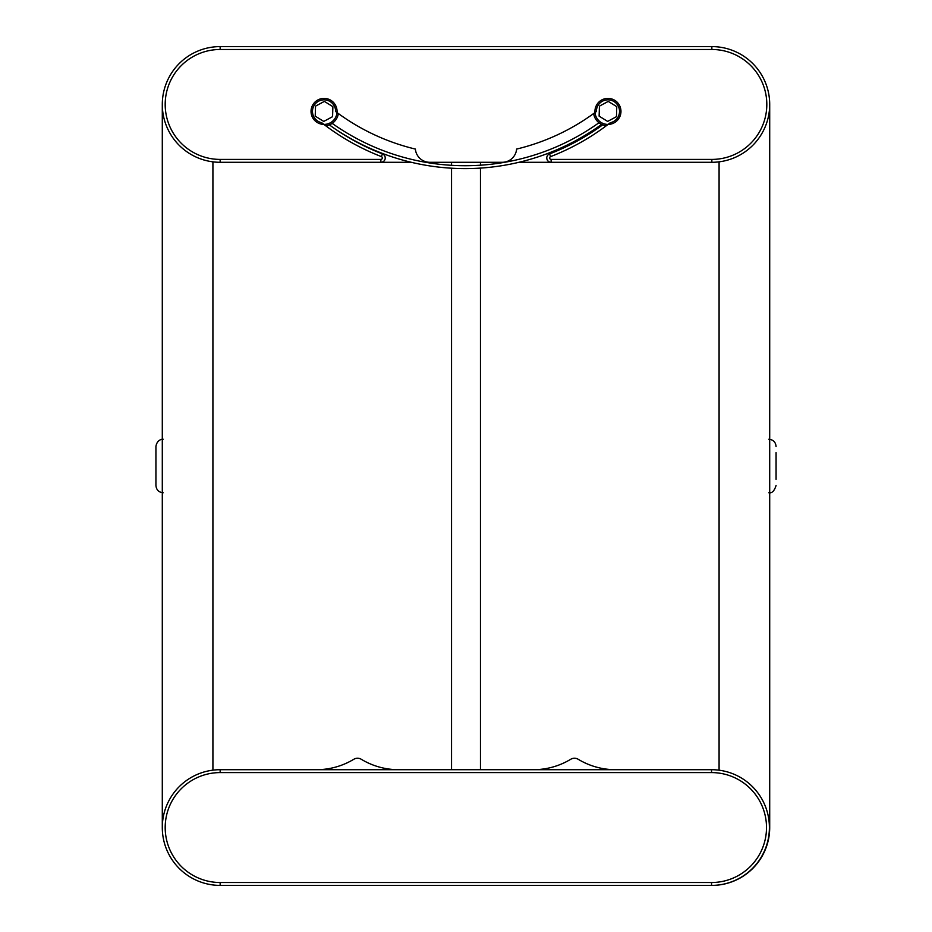 <?xml version="1.0" encoding="UTF-8"?>
<svg xmlns="http://www.w3.org/2000/svg" width="932" height="932" viewBox="0 0 932 932"><rect width="100%" height="100%" fill="white"/><g stroke="black" fill="none" stroke-linecap="round" stroke-linejoin="round"><path stroke-width="1.4" d="M711.559 882.511A54.953 54.953 0 0 0 766.512 827.546A54.953 54.953 0 0 0 711.559 772.593L220.15 772.593A54.953 54.953 0 0 0 165.185 827.546A54.953 54.953 0 0 0 220.15 882.511L711.559 882.511L711.559 885.4L220.15 885.4A57.854 57.854 0 0 1 162.296 827.546A57.854 57.854 0 0 1 220.15 769.704L711.559 769.704A57.854 57.854 0 0 1 769.401 827.546A57.854 57.854 0 0 1 711.559 885.4L711.85 885.4A57.854 57.854 0 0 0 719.085 884.946L719.085 884.946A57.854 57.854 0 0 0 769.704 827.546L769.704 104.454M719.085 161.842L719.085 770.193L719.085 161.842M212.915 161.842L212.915 770.158L212.915 161.842M385.207 157.962A4.334 4.334 0 0 0 382.435 153.908A231.392 231.392 0 0 1 329.346 124.865A231.392 231.392 0 0 0 382.435 153.908A4.334 4.334 0 0 1 380.873 162.296L220.15 162.296A57.854 57.854 0 0 1 162.296 104.454L162.296 827.546M451.542 162.296L451.542 165.314L451.542 162.296M451.542 168.203L451.542 769.704L451.542 168.203M480.458 162.296L480.458 165.197L480.458 162.296M480.458 168.098L480.458 769.704L480.458 168.098M518.949 162.296L551.127 162.296A4.334 4.334 0 0 1 549.565 153.908A231.392 231.392 0 0 0 602.654 124.865A231.392 231.392 0 0 1 549.565 153.908L550.602 156.611A1.445 1.445 0 0 0 551.127 159.407L711.85 159.407A54.953 54.953 0 0 0 766.815 104.454A54.953 54.953 0 0 0 711.85 49.489L220.15 49.489A54.953 54.953 0 0 0 165.185 104.454A54.953 54.953 0 0 0 220.15 159.407L380.873 159.407A1.445 1.445 0 0 0 381.398 156.611A234.281 234.281 0 0 1 321.738 122.733A11.568 11.568 0 0 1 324.056 99.829A11.568 11.568 0 0 1 335.625 111.514A216.935 216.935 0 0 0 415.381 149.073A14.458 14.458 0 0 0 429.792 162.296L504.596 162.296M220.15 159.407L220.15 162.296A57.854 57.854 0 0 1 162.296 104.454A57.854 57.854 0 0 1 220.15 46.6L711.85 46.6A57.854 57.854 0 0 1 769.704 104.454A57.854 57.854 0 0 1 711.85 162.296L551.127 162.296A4.334 4.334 0 0 1 546.793 157.962M550.602 156.611A234.281 234.281 0 0 0 610.262 122.733A11.568 11.568 0 0 0 607.944 99.829A11.568 11.568 0 0 0 596.375 111.514A216.935 216.935 0 0 1 516.619 149.073A14.458 14.458 0 0 1 502.208 162.296M447.919 162.296L425.644 162.296M380.873 159.407L380.873 162.296L411.303 162.296M398.675 769.704A72.312 72.312 0 0 1 361.278 759.277A7.235 7.235 0 0 0 353.799 759.277A72.312 72.312 0 0 1 316.391 769.704M615.609 769.704A72.312 72.312 0 0 1 578.201 759.277A7.235 7.235 0 0 0 570.722 759.277A72.312 72.312 0 0 1 533.325 769.704M776.065 452.649L776.065 479.351M776.065 472.221L776.065 458.87M163.17 492.76C158.778 492.329 156.366 489.917 155.935 485.525L155.935 446.475C156.96 439.345 162.914 438.914 163.17 439.24M155.935 453.535L155.935 455.608M598.973 122.744A229.948 229.948 0 0 1 332.165 123.374M333.143 127.591A232.837 232.837 0 0 0 601.606 124.399M337.058 111.793A13.013 13.013 0 0 0 324.452 98.396A13.013 13.013 0 0 0 311.043 111.013A13.013 13.013 0 0 0 323.66 124.41A13.013 13.013 0 0 0 337.058 111.793M338.363 113.541A14.458 14.458 0 0 1 325.699 125.773M324.359 101.39L315.529 106.132L315.226 116.151L323.753 121.416L332.573 116.675L332.875 106.656L324.359 101.39M620.957 111.793A13.013 13.013 0 0 0 608.34 98.396A13.013 13.013 0 0 0 594.942 111.013A13.013 13.013 0 0 0 607.548 124.41A13.013 13.013 0 0 0 620.957 111.793M606.301 125.773A14.458 14.458 0 0 1 593.637 113.541M608.247 101.39L599.427 106.132L599.125 116.151L607.641 121.416L616.471 116.675L616.774 106.656L608.247 101.39M220.15 46.6L220.15 49.489M711.85 49.489L711.85 46.6A57.854 57.854 0 0 1 769.704 104.454A57.854 57.854 0 0 1 711.85 162.296L711.85 159.407M382.435 153.908L381.398 156.611M551.127 162.296L551.127 159.407M711.559 772.593L711.559 769.704A57.854 57.854 0 0 1 769.401 827.546M220.15 882.511L220.15 885.4A57.854 57.854 0 0 1 162.296 827.546A57.854 57.854 0 0 1 220.15 769.704L220.15 772.593M768.83 439.24C773.222 439.671 775.634 442.083 776.065 446.475M768.83 492.76C771.917 493.424 774.329 491.013 776.065 485.525"/></g></svg>

